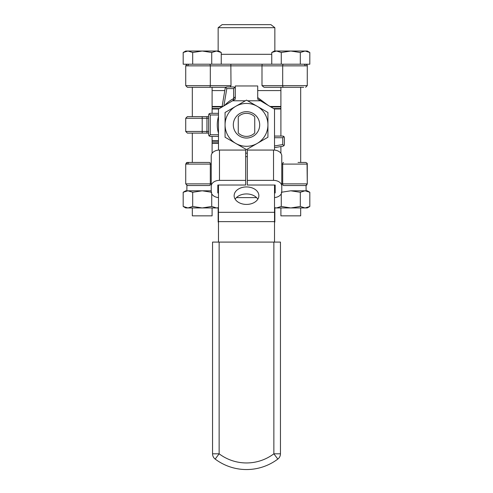 <?xml version="1.0" encoding="UTF-8"?>
<svg xmlns="http://www.w3.org/2000/svg" width="493" height="493" viewBox="0 0 493 493"><rect width="100%" height="100%" fill="white"/><g stroke="black" fill="none" stroke-linecap="round" stroke-linejoin="round"><path stroke-width="0.74" d="M230.169 86.953L231.007 85.634L185.725 85.634L187.377 87.286L225.806 87.286M261.993 85.634L261.993 65.859L307.275 65.859L307.275 85.634L261.993 85.634L264.051 87.286L303.706 87.286M185.725 51.025L183.18 52.492L185.725 51.025L187.938 51.025L183.18 52.492L183.18 64.207L230.841 64.207L231.007 85.634M212.101 90.583L224.79 90.583L212.101 90.583M257.71 90.583L280.899 90.583L257.71 90.583M189.294 87.286L191.993 87.286L187.377 87.286L189.294 87.286L187.377 87.286L185.725 85.634L185.725 65.859L210.314 65.859L210.314 85.634A1.645 0.807 -90 0 1 209.507 87.286M194.981 87.286L212.428 87.286M280.572 87.286L298.019 87.286M274.847 51.025L274.847 27.688L218.152 27.688L218.152 51.025M274.847 27.688L270.897 24.65L222.103 24.65L218.152 27.688M209.507 64.207A1.645 0.807 -90 0 1 210.314 65.859L261.993 65.859L262.159 64.207L281.275 64.207L281.275 52.492L276.518 51.025L290.79 51.025L281.275 52.492M262.159 64.207L230.841 64.207M211.226 183.871L210.314 183.871A1.645 0.807 90 0 1 209.507 185.522L186.884 185.522L186.884 190.797L186.884 185.522M187.938 190.797L183.18 192.27L185.725 190.797L211.226 190.797L202.21 190.797L192.695 192.27L187.938 190.797L202.21 190.797L211.725 192.27M192.325 207.941L192.325 215.848L212.095 215.848L212.095 207.941M187.938 51.025L218.695 51.025L221.246 52.492L216.482 51.025L211.725 52.492L202.21 51.025L192.695 52.492L187.938 51.025M211.725 52.492L211.725 64.207L221.246 64.207L221.246 52.492M192.695 64.207L192.695 52.492M218.479 207.941L216.482 207.941L218.479 207.664M187.938 207.941L192.695 206.468L202.21 207.941L185.725 207.941L183.18 206.468L187.938 207.941M211.725 193.792L211.725 206.468L216.482 207.941L202.21 207.941L211.725 206.468M192.695 192.27L192.695 206.468M183.18 192.27L183.18 206.468L185.725 207.941M306.054 185.522L306.116 190.797L306.054 185.522L283.493 185.522A1.645 0.807 90 0 1 282.686 183.871L281.774 183.871M281.275 192.27L290.79 190.797L305.062 190.797L300.305 192.27L290.79 190.797L307.275 190.797L309.82 192.27L305.062 190.797M271.754 52.492L274.305 51.025L276.518 51.025L271.754 52.492L271.754 64.207L300.305 64.207L300.305 52.492L290.79 51.025L305.062 51.025L300.305 52.492M300.305 64.207L309.82 64.207L309.82 52.492L305.062 51.025L307.275 51.025L309.82 52.492M280.905 207.941L280.905 215.848L300.675 215.848L300.675 207.941M307.275 207.941L309.82 206.468L307.275 207.941L305.062 207.941L309.82 206.468L309.82 192.27M274.521 207.664L276.518 207.941L274.521 207.941M276.518 207.941L281.275 206.468L290.79 207.941L276.518 207.941M300.305 206.468L305.062 207.941L290.79 207.941L300.305 206.468L300.305 192.27M281.275 193.792L281.275 206.468M238.261 132.937L238.261 116.792A11.536 11.536 0 0 1 254.739 116.792L254.739 132.937A11.536 11.536 0 0 1 238.261 132.937M218.479 192.954L217.82 192.954L217.82 185.029L245.674 185.029L245.674 180.37L219.471 180.37A8.239 5.83 180 0 0 211.226 186.194L211.226 191.789A8.239 5.83 180 0 0 218.479 197.576M273.529 150.063L247.326 150.063L247.326 180.37L273.529 180.37L273.529 150.063A8.239 5.83 -0 0 1 281.774 155.893L281.774 186.194A8.239 5.83 180 0 0 273.529 180.37M245.674 180.37L245.674 150.063L219.471 150.063A8.239 5.83 -0 0 0 211.226 155.893L211.226 186.194M256.582 197.619L236.418 197.619M274.521 197.576A8.239 5.83 180 0 0 281.774 191.789L281.774 186.194M275.18 185.029L275.18 192.954L275.18 185.029L247.326 185.029L247.326 180.37M275.18 192.954L274.521 192.954M217.82 185.029L217.82 192.954M235.167 199.178A12.362 8.738 180 0 1 246.5 193.934A12.362 8.738 180 0 1 257.833 199.178M274.521 242.088L274.521 185.029M218.479 242.088L218.479 185.029M258.862 195.684A12.362 8.738 -0 0 0 246.5 186.939A12.362 8.738 -0 0 0 234.138 195.684A12.362 8.738 -0 0 0 246.5 204.422A12.362 8.738 -0 0 0 258.862 195.684M274.521 150.106L274.521 109.126L257.71 99.155L257.71 85.967L235.29 85.967L235.29 99.155L218.479 109.126L218.479 150.106M280.455 242.088L212.545 242.088L212.545 453.806A6.594 6.594 0 0 0 215.176 459.075A52.085 52.085 0 0 0 277.824 459.075A6.594 6.594 0 0 0 280.455 453.806L280.455 242.088M219.138 242.088L219.138 453.806L215.176 459.075A52.085 52.085 0 0 0 277.824 459.075L273.861 453.806L273.861 242.088M257.217 106.309L267.927 112.496L267.927 124.865A21.427 21.427 0 0 0 235.783 106.309L246.5 100.122L257.217 106.309M267.927 137.239L246.5 149.607L225.073 137.239L225.073 124.865A21.427 21.427 0 0 1 235.783 106.309L225.073 112.496L225.073 124.865A21.427 21.427 0 0 0 257.217 143.42A21.427 21.427 0 0 0 267.927 124.865L267.927 137.239M259.688 124.865A13.188 13.188 0 0 1 239.906 136.284A13.188 13.188 0 0 1 239.906 113.445A13.188 13.188 0 0 1 259.688 124.865M211.226 164.095L185.725 164.095L185.725 183.871L187.377 185.522L185.725 183.871L210.314 183.871L210.314 164.095A1.645 0.807 -90 0 0 209.507 162.444L194.981 162.444M209.507 162.444L187.377 162.444L185.725 164.095L186.576 162.653M274.521 222.047L274.847 222.047L274.847 207.941M218.152 207.941L218.152 222.047L218.479 222.047M281.774 164.095L307.275 164.095C307.484 163.479 306.936 162.924 305.623 162.444L298.019 162.444M257.71 97.552L268.1 105.317M257.919 99.278A28.021 28.021 0 0 1 263.49 102.581L257.913 99.278M208.588 131.458L206.943 131.458L206.943 133.104L208.588 133.104L202.198 133.104L202.198 116.625L208.588 116.625L206.943 116.625L206.943 118.271L185.719 118.271L187.365 116.625L202.198 116.625M208.588 118.271L206.943 118.271L206.943 131.458L185.719 131.458L187.365 133.104L202.198 133.104M274.521 147.629L283.037 146.193L284.023 145.632L282.76 144.566L282.76 137.72L274.521 137.72M284.023 145.632L284.412 144.566L284.412 137.72L283.925 136.555L282.76 137.72M233.22 100.381L233.645 98.618L235.29 96.776M235.204 88.074L235.29 88.604L234.81 87.44L233.645 86.953L226.798 86.953L225.732 87.347L225.172 88.327L222.164 106.192L223.144 106.359M234.594 87.255L233.645 88.604L226.798 88.604L223.884 105.921M235.069 96.93L235.29 97.669M274.521 118.566L274.521 131.163M218.479 113.328L210.24 113.328L209.075 113.809L208.588 114.974L208.588 134.755L209.075 135.92L210.24 136.401L218.479 136.401M209.075 135.92L210.24 134.755L218.479 134.755M209.075 113.809L210.24 114.974L210.24 134.755M284.11 136.771L282.76 136.074L283.635 136.321M274.589 136.074L282.76 136.074M226.195 87.07L225.732 87.347L226.798 88.604M225.172 88.327L225.437 87.674M233.164 100.406L233.645 98.618L233.645 88.604M222.164 106.192L222.029 107.024M283.493 64.207A1.645 0.807 -90 0 0 282.686 65.859L282.686 85.634A1.645 0.807 90 0 0 283.493 87.286M271.754 54.316L221.246 54.316M305.142 65.859A1.645 1.436 -90 0 0 303.706 64.207M187.858 65.859A1.645 1.436 -90 0 1 189.294 64.207M219.471 180.37L219.471 150.063M274.521 221.64L218.479 221.64M274.521 212.317L218.479 212.317M247.326 156.645L245.674 156.645M247.326 153.144L245.674 153.144M260.489 100.8L247.671 100.8M245.329 100.8L232.511 100.8M280.455 453.806L273.861 453.806A45.492 45.492 0 0 1 219.138 453.806L212.545 453.806M283.493 162.444A1.645 0.807 90 0 0 282.686 164.095L282.686 183.871L307.275 183.871L307.053 163.275M187.858 164.095A1.645 1.436 -90 0 1 189.294 162.444M222.121 106.463L212.101 106.463M280.899 106.463L270.028 106.463M218.479 143.272L212.101 143.272M212.101 142.804L218.479 142.804M274.521 145.953L282.76 144.566M274.281 108.984L280.899 108.984M273.498 108.522L280.899 108.522M280.899 106.926L270.811 106.926M212.101 140.745L218.479 140.745M218.479 141.214L212.101 141.214M222.041 106.926L212.101 106.926M212.101 108.522L219.502 108.522M212.101 108.984L218.719 108.984M218.479 133.178A29.229 29.229 0 0 1 218.479 116.551M218.479 114.974L210.24 114.974M224.629 105.477A29.229 29.229 0 0 1 233.645 98.618M307.275 85.634L305.623 87.286L307.275 85.634M185.725 85.634L185.725 65.859L187.001 64.25M305.623 64.207C306.917 64.669 307.466 65.218 307.275 65.859L307.065 65.064M306.856 64.762L306.48 64.447M185.725 65.859L186.576 64.417M192.319 87.286L192.319 116.625M192.319 133.104L192.319 162.444M212.101 87.286L212.101 113.328M212.101 136.401L212.101 153.28M280.899 87.286L280.899 136.074M280.899 146.557L280.899 153.28M300.681 87.286L300.681 162.444M274.521 222.3L274.847 222.047M218.479 222.3L218.152 222.047M306.985 184.801L306.628 185.183M305.888 185.504L307.275 183.871L307.275 164.095M187.001 162.487L187.377 162.444M185.719 131.458L185.719 118.271"/></g></svg>
